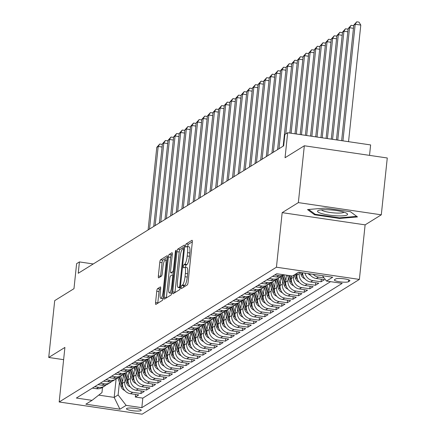 <?xml version="1.0" encoding="UTF-8"?>
<svg xmlns="http://www.w3.org/2000/svg" width="436" height="436" viewBox="0 0 436 436"><rect width="100%" height="100%" fill="white"/><g stroke="black" fill="none" stroke-linecap="round" stroke-linejoin="round"><path stroke-width="0.65" d="M181.202 287.248A1.597 0.354 -81.6 0 0 181.354 288.588A1.597 0.354 -81.6 0 0 181.425 288.567L187.295 284.926A2.278 0.507 -81.6 0 0 188.08 282.354L192.303 242.187A2.278 0.507 -81.6 0 0 192.085 240.274A2.278 0.507 -81.6 0 0 191.987 240.296L186.118 243.937A1.597 0.354 -81.6 0 0 185.567 245.74A1.597 0.354 -81.6 0 0 185.72 247.081A1.597 0.354 -81.6 0 0 185.785 247.065L186.548 246.591A7.298 1.619 -81.6 0 1 186.859 246.514A7.298 1.619 -81.6 0 1 187.562 252.635L187.213 255.981A7.298 1.619 -81.6 0 1 184.695 264.221L183.932 264.69A1.597 0.354 -81.6 0 0 183.382 266.494A1.597 0.354 -81.6 0 0 183.54 267.835A1.597 0.354 -81.6 0 0 183.605 267.818L184.368 267.344A7.298 1.619 -81.6 0 1 184.679 267.263A7.298 1.619 -81.6 0 1 185.382 273.388L185.033 276.735A7.298 1.619 -81.6 0 1 182.515 284.975L181.752 285.444A1.597 0.354 -81.6 0 0 181.202 287.248M192.336 241.8L188.357 244.269A1.597 0.354 -81.6 0 0 187.807 246.073A1.597 0.354 -81.6 0 0 187.774 246.645M186.859 246.514L189.099 246.841A7.298 1.619 -81.6 0 1 189.807 252.967L189.453 256.314A7.298 1.619 -81.6 0 1 186.935 264.548L186.177 265.023A1.597 0.354 -81.6 0 0 185.627 266.821A1.597 0.354 -81.6 0 0 185.594 267.399M141.019 410.581A7.434 1.335 -174 0 0 141.237 410.303A7.434 1.335 -174 0 0 134.822 408.298A7.434 1.335 -174 0 0 126.669 408.472A7.434 1.335 -174 0 0 126.451 408.75A7.434 1.335 -174 0 0 132.866 410.756A7.434 1.335 -174 0 0 141.019 410.581M157.538 288.681A2.278 0.507 -81.6 0 0 156.753 291.253L155.57 302.524A2.278 0.507 -81.6 0 0 155.788 304.437A2.278 0.507 -81.6 0 0 155.886 304.41L162.405 300.366A2.278 0.507 -81.6 0 0 163.195 297.793L167.413 257.627A2.278 0.507 -81.6 0 0 167.195 255.714A2.278 0.507 -81.6 0 0 167.097 255.736L160.579 259.78A2.278 0.507 -81.6 0 0 159.789 262.358L158.361 275.966A2.278 0.507 -81.6 0 0 158.579 277.885A2.278 0.507 -81.6 0 0 158.677 277.857L161.467 276.124A2.278 0.507 -81.6 0 0 162.252 273.552L162.966 266.805A6.099 1.352 -81.6 0 1 165.331 259.851A6.099 1.352 -81.6 0 1 165.92 264.968L163.14 291.412A6.099 1.352 -81.6 0 1 160.775 298.366A6.099 1.352 -81.6 0 1 160.186 293.243L160.65 288.839A2.278 0.507 -81.6 0 0 160.426 286.926A2.278 0.507 -81.6 0 0 160.328 286.948L157.538 288.681L159.783 289.008A2.278 0.507 -81.6 0 0 158.993 291.586L157.81 302.851A2.278 0.507 -81.6 0 0 157.778 303.238M298.355 202.609L282.174 212.648L365.117 224.856L381.298 214.817L298.355 202.609L304.328 145.771L285.051 157.734L287.678 132.724L284.866 134.468L283.673 145.837L78.229 273.285L79.423 261.922L76.605 263.666L73.978 288.676L54.702 300.633L48.728 357.466L63.623 359.662M282.174 212.648L276.44 267.208L59.176 401.992L64.91 347.427L48.728 357.466M172.749 291.864A2.278 0.507 -81.6 0 0 172.972 293.777A2.278 0.507 -81.6 0 0 173.07 293.755L179.588 289.706A2.278 0.507 -81.6 0 0 180.373 287.133L184.597 246.967A2.278 0.507 -81.6 0 0 184.379 245.054A2.278 0.507 -81.6 0 0 184.281 245.081L177.757 249.125A2.278 0.507 -81.6 0 0 176.972 251.697L172.749 291.864L174.994 292.196A2.278 0.507 -81.6 0 0 174.961 292.578M170.999 295.036L164.476 299.08A2.278 0.507 -81.6 0 1 164.377 299.107A2.278 0.507 -81.6 0 1 164.159 297.194L168.383 257.027A2.278 0.507 -81.6 0 1 169.168 254.455L171.958 252.722A2.278 0.507 -81.6 0 1 172.056 252.695A2.278 0.507 -81.6 0 1 172.275 254.613L170.563 270.898A2.278 0.507 -81.6 0 0 170.787 272.816A2.278 0.507 -81.6 0 0 170.885 272.789L172.732 271.639A2.278 0.507 -81.6 0 0 173.523 269.067L175.305 252.106A1.597 0.354 -81.6 0 1 175.921 250.286A1.597 0.354 -81.6 0 1 176.073 251.627L171.784 292.463A2.278 0.507 -81.6 0 1 170.999 295.036M304.328 145.771L387.272 157.985L381.298 214.817M135.58 394.471L135.313 397.022L138.692 394.929L130.506 393.724L132.757 392.324A9.292 8.911 -121.8 0 1 124.745 381.914L125.067 378.868M141.21 390.978L140.942 393.528L144.316 391.435L136.136 390.231L138.386 388.836A9.292 8.911 -121.8 0 1 130.375 378.421L130.696 375.374M146.839 387.484L146.567 390.04L149.946 387.942L141.765 386.737L144.016 385.342A9.292 8.911 -121.8 0 1 136.005 374.927L136.326 371.881M152.464 383.996L152.197 386.547L155.576 384.454L147.395 383.244L149.646 381.849A9.292 8.911 -121.8 0 1 141.635 371.434L141.951 368.393M158.094 380.503L157.827 383.053L161.206 380.96L153.02 379.756L155.27 378.361A9.292 8.911 -121.8 0 1 147.264 367.946L147.581 364.899M163.723 377.009L163.456 379.565L166.83 377.467L158.65 376.263L160.9 374.867A9.292 8.911 -121.8 0 1 152.889 364.452L153.21 361.406M169.353 373.516L169.086 376.072L172.46 373.974L164.279 372.769L166.53 371.374A9.292 8.911 -121.8 0 1 158.519 360.959L158.84 357.918M174.983 370.028L174.711 372.578L178.09 370.486L169.909 369.281L172.16 367.88A9.292 8.911 -121.8 0 1 164.149 357.471L164.47 354.424M180.608 366.534L180.34 369.085L183.72 366.992L175.534 365.788L177.79 364.392A9.292 8.911 -121.8 0 1 169.778 353.978L170.095 350.931M186.237 363.041L185.97 365.597L189.349 363.499L181.163 362.294L183.414 360.899A9.292 8.911 -121.8 0 1 175.403 350.484L175.724 347.443M191.867 359.553L191.6 362.103L194.974 360.011L186.793 358.806L189.044 357.406A9.292 8.911 -121.8 0 1 181.033 346.996L181.354 343.95M197.497 356.059L197.225 358.61L200.604 356.517L192.423 355.313L194.674 353.918A9.292 8.911 -121.8 0 1 186.663 343.503L186.984 340.456M203.121 352.566L202.854 355.122L206.233 353.024L198.053 351.819L200.304 350.424A9.292 8.911 -121.8 0 1 192.292 340.009L192.608 336.963M208.751 349.078L208.484 351.629L211.863 349.536L203.677 348.331L205.928 346.931A9.292 8.911 -121.8 0 1 197.917 336.521L198.238 333.475M214.381 345.585L214.114 348.135L217.488 346.042L209.307 344.838L211.558 343.443A9.292 8.911 -121.8 0 1 203.547 333.028L203.868 329.981M220.011 342.091L219.739 344.647L223.118 342.549L214.937 341.344L217.188 339.949A9.292 8.911 -121.8 0 1 209.176 329.534L209.498 326.488M225.635 338.598L225.368 341.154L228.747 339.055L220.567 337.851L222.818 336.456A9.292 8.911 -121.8 0 1 214.806 326.041L215.128 323M231.265 335.11L230.998 337.66L234.377 335.567L226.191 334.363L228.442 332.962A9.292 8.911 -121.8 0 1 220.436 322.553L220.752 319.506M236.895 331.616L236.628 334.167L240.002 332.074L231.821 330.87L234.072 329.474A9.292 8.911 -121.8 0 1 226.061 319.059L226.382 316.013M242.525 328.123L242.258 330.679L245.632 328.581L237.451 327.376L239.702 325.981A9.292 8.911 -121.8 0 1 231.69 315.566L232.012 312.525M248.155 324.635L247.882 327.185L251.261 325.093L243.081 323.888L245.332 322.487A9.292 8.911 -121.8 0 1 237.32 312.078L237.642 309.031M253.779 321.141L253.512 323.692L256.891 321.599L248.705 320.395L250.962 318.999A9.292 8.911 -121.8 0 1 242.95 308.584L243.266 305.538M259.409 317.648L259.142 320.204L262.521 318.106L254.335 316.901L256.586 315.506A9.292 8.911 -121.8 0 1 248.575 305.091L248.896 302.044M265.039 314.16L264.772 316.71L268.145 314.618L259.965 313.413L262.216 312.013A9.292 8.911 -121.8 0 1 254.204 301.603L254.526 298.556M270.669 310.666L270.396 313.217L273.775 311.124L265.595 309.92L267.846 308.525A9.292 8.911 -121.8 0 1 259.834 298.11L260.156 295.063M276.293 307.173L276.026 309.729L279.405 307.631L271.225 306.426L273.476 305.031A9.292 8.911 -121.8 0 1 265.464 294.616L265.78 291.57M281.923 303.685L281.656 306.236L285.035 304.143L276.849 302.938L279.1 301.538A9.292 8.911 -121.8 0 1 271.094 291.128L271.41 288.082M287.553 300.191L287.286 302.742L290.659 300.649L282.479 299.445L284.73 298.05A9.292 8.911 -121.8 0 1 276.718 287.635L277.04 284.588M293.183 296.698L292.916 299.254L296.289 297.156L288.109 295.951L290.36 294.556A9.292 8.911 -121.8 0 1 282.348 284.141L282.67 281.095M298.813 293.205L298.54 295.761L301.919 293.662L293.739 292.458L295.99 291.063A9.292 8.911 -121.8 0 1 287.978 280.648L288.3 277.607M304.437 289.717L304.17 292.267L307.549 290.174L299.363 288.97L301.619 287.569A9.292 8.911 -121.8 0 1 293.608 277.16L293.815 275.187M310.067 286.223L309.8 288.774L313.173 286.681L304.993 285.476L307.244 284.081A9.292 8.911 -121.8 0 1 299.232 273.666L299.374 272.309M315.697 282.73L315.43 285.286L318.803 283.187L310.623 281.983L312.874 280.588A9.292 8.911 -121.8 0 1 305.026 273.143M321.327 279.242L321.054 281.792L324.433 279.699L316.253 278.495L318.503 277.094A9.292 8.911 -121.8 0 1 313.173 274.342M130.506 393.724A9.292 8.911 58.2 0 1 122.494 383.309L123.437 374.382M136.136 390.231A9.292 8.911 58.2 0 1 128.124 379.816L129.061 370.889M141.765 386.737A9.292 8.911 58.2 0 1 133.754 376.323L134.691 367.395M147.395 383.244A9.292 8.911 58.2 0 1 139.384 372.835L140.321 363.902M153.02 379.756A9.292 8.911 58.2 0 1 145.008 369.341L145.951 360.414M158.65 376.263A9.292 8.911 58.2 0 1 150.638 365.848L151.575 356.921M164.279 372.769A9.292 8.911 58.2 0 1 156.268 362.36L157.205 353.427M169.909 369.281A9.292 8.911 58.2 0 1 161.898 358.866L162.835 349.939M175.534 365.788A9.292 8.911 58.2 0 1 167.528 355.373L168.465 346.446M181.163 362.294A9.292 8.911 58.2 0 1 173.152 351.885L174.089 342.952M186.793 358.806A9.292 8.911 58.2 0 1 178.782 348.391L179.719 339.464M192.423 355.313A9.292 8.911 58.2 0 1 184.412 344.898L185.349 335.971M198.053 351.819A9.292 8.911 58.2 0 1 190.042 341.41L190.979 332.477M203.677 348.331A9.292 8.911 58.2 0 1 195.666 337.916L196.609 328.989M209.307 344.838A9.292 8.911 58.2 0 1 201.296 334.423L202.233 325.496M214.937 341.344A9.292 8.911 58.2 0 1 206.926 330.929L207.863 322.002M220.567 337.851A9.292 8.911 58.2 0 1 212.555 327.441L213.493 318.509M226.191 334.363A9.292 8.911 58.2 0 1 218.18 323.948L219.123 315.021M231.821 330.87A9.292 8.911 58.2 0 1 223.81 320.455L224.747 311.527M237.451 327.376A9.292 8.911 58.2 0 1 229.44 316.967L230.377 308.034M243.081 323.888A9.292 8.911 58.2 0 1 235.069 313.473L236.007 304.546M248.705 320.395A9.292 8.911 58.2 0 1 240.699 309.98L241.637 301.053M254.335 316.901A9.292 8.911 58.2 0 1 246.324 306.492L247.261 297.559M259.965 313.413A9.292 8.911 58.2 0 1 251.954 302.998L252.891 294.071M265.595 309.92A9.292 8.911 58.2 0 1 257.583 299.505L258.521 290.578M271.225 306.426A9.292 8.911 58.2 0 1 263.213 296.011L264.151 287.084M276.849 302.938A9.292 8.911 58.2 0 1 268.838 292.523L269.78 283.596M282.479 299.445A9.292 8.911 58.2 0 1 274.467 289.03L275.405 280.103M288.109 295.951A9.292 8.911 58.2 0 1 280.097 285.536L281.035 276.609M293.739 292.458A9.292 8.911 58.2 0 1 285.727 282.048L286.447 275.16M299.363 288.97A9.292 8.911 58.2 0 1 291.352 278.555L291.63 275.923M304.993 285.476A9.292 8.911 58.2 0 1 296.981 275.062L297.188 273.089M335.769 278.92L334.532 279.689A7.205 1.292 -174 0 0 334.319 279.961A7.205 1.292 -174 0 0 340.538 281.907A7.205 1.292 -174 0 0 348.429 281.738L349.672 280.969A7.205 1.292 -174 0 0 349.885 280.697A7.205 1.292 -174 0 0 343.666 278.757A7.205 1.292 -174 0 0 335.769 278.92M276.44 267.208L359.384 279.416L142.12 414.2L59.176 401.992M135.313 397.022L142.823 398.128L141.82 407.676L342.195 283.367L326.504 281.057L322.384 275.699M141.82 407.676L126.124 405.366L119.933 409.208L85.859 404.188L92.051 400.352L76.36 398.041L276.74 273.732L292.431 276.043L298.622 272.2L332.695 277.214L326.504 281.057M92.372 388.105L96.432 388.705A9.292 8.911 58.2 0 0 102.291 387.511L104.542 386.116A9.292 8.911 -121.8 0 1 98.683 387.31L94.623 386.71M97.996 384.617L102.062 385.217A9.292 8.911 58.2 0 0 107.915 384.018L110.166 382.623A9.292 8.911 -121.8 0 1 104.313 383.816L100.247 383.222M103.626 381.124L107.692 381.723A9.292 8.911 58.2 0 0 113.545 380.524L115.796 379.129A9.292 8.911 -121.8 0 1 109.943 380.328L105.877 379.729M109.256 377.631L113.316 378.23A9.292 8.911 58.2 0 0 119.175 377.036L121.426 375.641A9.292 8.911 -121.8 0 1 115.573 376.835L111.507 376.235M114.886 374.143L118.946 374.737A9.292 8.911 58.2 0 0 124.805 373.543L127.056 372.148A9.292 8.911 -121.8 0 1 121.197 373.341L117.137 372.742M120.51 370.649L124.576 371.249A9.292 8.911 58.2 0 0 130.429 370.05L132.686 368.654A9.292 8.911 -121.8 0 1 126.827 369.848L122.767 369.254M126.14 367.156L130.206 367.755A9.292 8.911 58.2 0 0 136.059 366.562L138.31 365.161A9.292 8.911 -121.8 0 1 132.457 366.36L128.391 365.76M131.77 363.668L135.836 364.262A9.292 8.911 58.2 0 0 141.689 363.068L143.94 361.673A9.292 8.911 -121.8 0 1 138.087 362.866L134.021 362.267M137.4 360.174L141.46 360.774A9.292 8.911 58.2 0 0 147.319 359.575L149.57 358.179A9.292 8.911 -121.8 0 1 143.711 359.373L139.651 358.779M143.03 356.681L147.09 357.28A9.292 8.911 58.2 0 0 152.949 356.087L155.2 354.686A9.292 8.911 -121.8 0 1 149.341 355.885L145.281 355.286M148.654 353.193L152.72 353.787A9.292 8.911 58.2 0 0 158.573 352.593L160.824 351.198A9.292 8.911 -121.8 0 1 154.971 352.392L150.905 351.792M154.284 349.699L158.35 350.299A9.292 8.911 58.2 0 0 164.203 349.1L166.454 347.705A9.292 8.911 -121.8 0 1 160.601 348.898L156.535 348.304M159.914 346.206L163.974 346.805A9.292 8.911 58.2 0 0 169.833 345.612L172.084 344.211A9.292 8.911 -121.8 0 1 166.23 345.41L162.165 344.811M165.544 342.712L169.604 343.312A9.292 8.911 58.2 0 0 175.463 342.118L177.714 340.723A9.292 8.911 -121.8 0 1 171.855 341.917L167.795 341.317M171.168 339.224L175.234 339.824A9.292 8.911 58.2 0 0 181.087 338.625L183.338 337.23A9.292 8.911 -121.8 0 1 177.485 338.423L173.419 337.824M176.798 335.731L180.864 336.33A9.292 8.911 58.2 0 0 186.717 335.131L188.968 333.736A9.292 8.911 -121.8 0 1 183.115 334.935L179.049 334.336M182.428 332.237L186.494 332.837A9.292 8.911 58.2 0 0 192.347 331.643L194.598 330.243A9.292 8.911 -121.8 0 1 188.744 331.442L184.679 330.842M188.058 328.749L192.118 329.344A9.292 8.911 58.2 0 0 197.977 328.15L200.228 326.755A9.292 8.911 -121.8 0 1 194.369 327.948L190.309 327.349M193.682 325.256L197.748 325.856A9.292 8.911 58.2 0 0 203.601 324.657L205.857 323.261A9.292 8.911 -121.8 0 1 199.999 324.455L195.938 323.861M199.312 321.763L203.378 322.362A9.292 8.911 58.2 0 0 209.231 321.168L211.482 319.768A9.292 8.911 -121.8 0 1 205.629 320.967L201.563 320.367M204.942 318.275L209.008 318.869A9.292 8.911 58.2 0 0 214.861 317.675L217.112 316.28A9.292 8.911 -121.8 0 1 211.258 317.473L207.193 316.874M210.572 314.781L214.632 315.381A9.292 8.911 58.2 0 0 220.491 314.182L222.742 312.786A9.292 8.911 -121.8 0 1 216.883 313.98L212.823 313.386M216.202 311.288L220.262 311.887A9.292 8.911 58.2 0 0 226.12 310.694L228.371 309.293A9.292 8.911 -121.8 0 1 222.513 310.492L218.452 309.892M221.826 307.794L225.892 308.394A9.292 8.911 58.2 0 0 231.745 307.2L233.996 305.805A9.292 8.911 -121.8 0 1 228.142 306.998L224.077 306.399M227.456 304.306L231.521 304.906A9.292 8.911 58.2 0 0 237.375 303.707L239.626 302.312A9.292 8.911 -121.8 0 1 233.772 303.505L229.707 302.911M233.086 300.813L237.146 301.412A9.292 8.911 58.2 0 0 243.005 300.219L245.255 298.818A9.292 8.911 -121.8 0 1 239.402 300.017L235.336 299.418M238.715 297.319L242.776 297.919A9.292 8.911 58.2 0 0 248.634 296.725L250.885 295.33A9.292 8.911 -121.8 0 1 245.027 296.524L240.966 295.924M244.34 293.831L248.406 294.425A9.292 8.911 58.2 0 0 254.259 293.232L256.515 291.837A9.292 8.911 -121.8 0 1 250.656 293.03L246.596 292.431M249.97 290.338L254.035 290.937A9.292 8.911 58.2 0 0 259.889 289.738L262.14 288.343A9.292 8.911 -121.8 0 1 256.286 289.537L252.221 288.943M255.6 286.844L259.665 287.444A9.292 8.911 58.2 0 0 265.519 286.25L267.769 284.85A9.292 8.911 -121.8 0 1 261.916 286.049L257.85 285.449M261.229 283.356L265.29 283.95A9.292 8.911 58.2 0 0 271.148 282.757L273.399 281.362A9.292 8.911 -121.8 0 1 267.541 282.555L263.48 281.956M266.854 279.863L270.92 280.462A9.292 8.911 58.2 0 0 276.773 279.263L279.029 277.868A9.292 8.911 -121.8 0 1 273.17 279.062L269.11 278.468M272.484 276.37L276.549 276.969A9.292 8.911 58.2 0 0 282.403 275.775L283.978 274.8M283.912 274.789A9.292 8.911 -121.8 0 1 278.8 275.574L274.735 274.974M324.09 277.917L318.503 277.094M321.054 281.792L312.874 280.588M315.43 285.286L307.244 284.081M309.8 288.774L301.619 287.569M304.17 292.267L295.99 291.063M298.54 295.761L290.36 294.556M292.916 299.254L284.73 298.05M287.286 302.742L279.1 301.538M281.656 306.236L273.476 305.031M276.026 309.729L267.846 308.525M270.396 313.217L262.216 312.013M264.772 316.71L256.586 315.506M259.142 320.204L250.962 318.999M253.512 323.692L245.332 322.487M247.882 327.185L239.702 325.981M242.258 330.679L234.072 329.474M236.628 334.167L228.442 332.962M230.998 337.66L222.818 336.456M225.368 341.154L217.188 339.949M219.739 344.647L211.558 343.443M214.114 348.135L205.928 346.931M208.484 351.629L200.304 350.424M202.854 355.122L194.674 353.918M197.225 358.61L189.044 357.406M191.6 362.103L183.414 360.899M185.97 365.597L177.79 364.392M180.34 369.085L172.16 367.88M174.711 372.578L166.53 371.374M169.086 376.072L160.9 374.867M163.456 379.565L155.27 378.361M157.827 383.053L149.646 381.849M152.197 386.547L144.016 385.342M146.567 390.04L138.386 388.836M140.942 393.528L132.757 392.324M142.823 398.128L330.57 281.656M116.118 378.922L114.178 397.398L118.118 394.951L119.437 382.356M369.526 155.369L370.622 144.932L287.678 132.724M365.117 224.856L359.384 279.416M93.266 263.96L79.423 261.922M98.727 395.12L114.178 397.398L119.933 409.208M102.525 387.364L101.975 392.574L92.051 400.352M309.456 273.797A9.292 8.911 58.2 0 0 316.253 278.495M280.593 276.62A9.292 8.911 -121.8 0 1 279.029 277.868M302.562 272.783A9.292 8.911 58.2 0 0 310.623 281.983M274.963 280.114A9.292 8.911 -121.8 0 1 273.399 281.362M269.334 283.607A9.292 8.911 -121.8 0 1 267.769 284.85M263.704 287.095A9.292 8.911 -121.8 0 1 262.14 288.343M258.079 290.589A9.292 8.911 -121.8 0 1 256.515 291.837M252.449 294.082A9.292 8.911 -121.8 0 1 250.885 295.33M246.82 297.575A9.292 8.911 -121.8 0 1 245.255 298.818M241.19 301.063A9.292 8.911 -121.8 0 1 239.626 302.312M235.565 304.557A9.292 8.911 -121.8 0 1 233.996 305.805M229.935 308.05A9.292 8.911 -121.8 0 1 228.371 309.293M224.306 311.538A9.292 8.911 -121.8 0 1 222.742 312.786M218.676 315.032A9.292 8.911 -121.8 0 1 217.112 316.28M213.051 318.525A9.292 8.911 -121.8 0 1 211.482 319.768M207.422 322.013A9.292 8.911 -121.8 0 1 205.857 323.261M201.792 325.507A9.292 8.911 -121.8 0 1 200.228 326.755M196.162 329A9.292 8.911 -121.8 0 1 194.598 330.243M190.532 332.488A9.292 8.911 -121.8 0 1 188.968 333.736M184.908 335.982A9.292 8.911 -121.8 0 1 183.338 337.23M179.278 339.475A9.292 8.911 -121.8 0 1 177.714 340.723M173.648 342.969A9.292 8.911 -121.8 0 1 172.084 344.211M168.018 346.457A9.292 8.911 -121.8 0 1 166.454 347.705M162.394 349.95A9.292 8.911 -121.8 0 1 160.824 351.198M156.764 353.443A9.292 8.911 -121.8 0 1 155.2 354.686M151.134 356.931A9.292 8.911 -121.8 0 1 149.57 358.179M145.504 360.425A9.292 8.911 -121.8 0 1 143.94 361.673M139.874 363.918A9.292 8.911 -121.8 0 1 138.31 365.161M134.25 367.406A9.292 8.911 -121.8 0 1 132.686 368.654M128.62 370.9A9.292 8.911 -121.8 0 1 127.056 372.148M122.99 374.393A9.292 8.911 -121.8 0 1 121.426 375.641M117.36 377.881A9.292 8.911 -121.8 0 1 115.796 379.129M111.736 381.375A9.292 8.911 -121.8 0 1 110.166 382.623M106.106 384.868A9.292 8.911 -121.8 0 1 104.542 386.116M118.118 394.951L126.124 405.366M307.533 209.574L314.59 214.785L339.568 218.458L357.487 216.926L350.43 211.722L325.452 208.043L307.533 209.574M339.633 217.82L339.568 218.458M314.683 213.902L314.59 214.785M183.48 287.297A1.597 0.354 -81.6 0 1 183.997 285.776L184.755 285.302A7.298 1.619 -81.6 0 0 187.273 277.067L185.033 276.735M184.679 267.263L186.919 267.595A7.298 1.619 -81.6 0 1 187.627 273.721L187.273 277.067M184.63 246.58L180.003 249.452A2.278 0.507 -81.6 0 0 179.212 252.03L174.994 292.196M179.31 286.959A1.597 0.354 -81.6 0 0 179.861 285.16L183.567 249.904A1.597 0.354 -81.6 0 0 183.409 248.564A1.597 0.354 -81.6 0 0 183.343 248.58L182.542 249.076A7.298 1.619 -81.6 0 0 180.024 257.316L177.49 281.416A7.298 1.619 -81.6 0 0 178.193 287.537A7.298 1.619 -81.6 0 0 178.509 287.46L179.31 286.959L180.379 287.117M172.307 254.226L171.408 254.782A2.278 0.507 -81.6 0 0 170.623 257.354L166.399 297.521A2.278 0.507 -81.6 0 0 166.367 297.908M172.939 273.094A2.278 0.507 -81.6 0 0 173.027 273.143A2.278 0.507 -81.6 0 0 173.125 273.121L173.866 272.658M168.787 287.804A6.099 1.352 -81.6 0 0 169.375 292.921A6.099 1.352 -81.6 0 0 171.746 285.972L172.721 276.653A2.278 0.507 -81.6 0 0 172.503 274.74A2.278 0.507 -81.6 0 0 172.405 274.767L170.552 275.912A2.278 0.507 -81.6 0 0 169.768 278.49L168.787 287.804M169.375 292.921L171.62 293.254A6.099 1.352 -81.6 0 0 171.67 293.254M160.682 288.452L159.783 289.008M160.775 298.366L163.015 298.693A6.099 1.352 -81.6 0 0 163.059 298.698M167.446 257.24L162.819 260.112A2.278 0.507 -81.6 0 0 162.034 262.685L160.601 276.299A2.278 0.507 -81.6 0 0 160.568 276.686M348.544 141.684L360.795 25.07L355.193 24.247L353.787 25.119L341.644 140.67M342.936 140.861L355.193 24.247L356.762 21.8L359.008 22.132L360.795 25.07M353.787 25.119L356.762 21.8M347.127 214.943A15.102 2.709 -174 0 0 346.898 213.444A15.102 2.709 -174 0 0 332.842 210.103A15.102 2.709 -174 0 0 318.394 210.446A15.102 2.709 -174 0 0 317.986 210.653A15.102 2.709 -174 0 0 328.902 215.068A15.102 2.709 -174 0 0 347.127 214.943M321.49 209.83A11.434 2.049 -174 0 0 332.079 212.714A11.434 2.049 -174 0 0 343.808 212.348A11.434 2.049 -174 0 0 344.004 212.196M356.724 216.365L339.399 217.842L315.195 214.278L308.683 209.476M337.758 140.098L349.563 27.741L348.157 28.613L336.461 139.907M353.449 28.307L349.563 27.741L351.133 25.293L353.378 25.62L353.683 26.122M348.157 28.613L351.133 25.293M310.492 275.269A6.159 5.902 -121.8 0 1 308.029 273.585M332.575 139.335L343.939 31.229L342.527 32.101L331.278 139.144M347.824 31.801L343.939 31.229L345.508 28.781L347.748 29.114L348.053 29.615M342.527 32.101L345.508 28.781M304.862 278.757A6.159 5.902 -121.8 0 1 301.14 274.98L300.213 272.435M302.573 273.04L302.475 272.767M301.598 272.642L302.208 274.315A6.159 5.902 58.2 0 0 303.303 276.217M327.392 138.572L338.309 34.722L336.903 35.594L326.095 138.381M342.195 35.294L338.309 34.722L339.878 32.275L342.118 32.607L342.423 33.103M336.903 35.594L339.878 32.275M297.15 273.486L297.036 273.187M299.232 282.25A6.159 5.902 -121.8 0 1 295.51 278.468L294.224 274.931M296.943 276.533L295.968 273.846M295.292 274.266L296.584 277.808A6.159 5.902 58.2 0 0 297.674 279.71M322.209 137.809L332.679 38.215L331.273 39.087L320.918 137.618M336.565 38.788L332.679 38.215L334.248 35.768L336.488 36.095L336.794 36.597M331.273 39.087L334.248 35.768M291.521 276.98L291.106 275.846M293.602 285.743A6.159 5.902 -121.8 0 1 289.886 281.961L287.46 275.312M291.319 280.026L289.722 275.645M288.845 275.514L290.954 281.296A6.159 5.902 58.2 0 0 292.044 283.204M317.032 137.046L327.049 41.703L325.643 42.575L315.735 136.855M330.935 42.276L327.049 41.703L328.619 39.256L330.864 39.589L331.169 40.09M325.643 42.575L328.619 39.256M285.891 280.473L283.852 274.876M287.978 289.232A6.159 5.902 -121.8 0 1 284.256 285.455L280.986 276.479M285.689 283.514L282.784 275.536M282.108 275.95L285.324 284.79A6.159 5.902 58.2 0 0 286.414 286.692M311.849 136.283L321.425 45.197L320.013 46.069L310.552 136.092M325.31 45.769L321.425 45.197L322.994 42.75L325.234 43.082L325.539 43.578M320.013 46.069L322.994 42.75M280.953 277.383L280.67 276.598M280.261 283.961L278.223 278.364M282.348 292.725A6.159 5.902 -121.8 0 1 278.626 288.943L275.361 279.972M280.059 287.008L277.154 279.029M276.479 279.443L279.694 288.283A6.159 5.902 58.2 0 0 280.789 290.185M306.666 135.52L315.795 48.69L314.389 49.562L305.374 135.329M319.681 49.263L315.795 48.69L317.364 46.243L319.604 46.57L319.91 47.072M314.389 49.562L317.364 46.243M275.323 280.877L275.04 280.086M274.636 287.455L272.598 281.858M276.718 296.218A6.159 5.902 -121.8 0 1 272.996 292.436L269.731 283.465M274.429 290.501L271.524 282.523M270.849 282.931L274.064 291.771A6.159 5.902 58.2 0 0 275.16 293.679M301.483 134.757L310.165 52.178L308.759 53.056L300.191 134.566M314.051 52.751L310.165 52.178L311.735 49.737L313.975 50.064L314.28 50.565M308.759 53.056L311.735 49.737M269.699 284.365L269.41 283.58M269.007 290.948L266.968 285.351M271.088 299.712A6.159 5.902 -121.8 0 1 267.366 295.93L264.102 286.953M268.805 293.989L265.9 286.011M265.219 286.425L268.44 295.265A6.159 5.902 58.2 0 0 269.53 297.167M296.306 133.994L304.535 55.672L303.129 56.544L295.008 133.803M308.421 56.244L304.535 55.672L306.105 53.225L308.35 53.557L308.65 54.053M303.129 56.544L306.105 53.225M264.069 287.858L263.78 287.073M263.377 294.442L261.338 288.839M265.464 303.2A6.159 5.902 -121.8 0 1 261.742 299.423L258.472 290.447M263.175 297.483L260.27 289.504M259.589 289.918L262.81 298.758A6.159 5.902 58.2 0 0 263.9 300.66M291.123 133.231L298.905 59.165L297.499 60.037L289.826 133.04M302.791 59.737L298.905 59.165L300.475 56.718L302.72 57.045L303.025 57.547M297.499 60.037L300.475 56.718M258.439 291.352L258.156 290.561M257.747 297.93L255.709 292.333M259.834 306.693A6.159 5.902 -121.8 0 1 256.112 302.911L252.847 293.94M257.545 300.976L254.64 292.997M253.965 293.412L257.18 302.252A6.159 5.902 58.2 0 0 258.276 304.154M285.793 133.896L293.281 62.653L291.869 63.531L283.187 146.136M297.167 63.225L293.281 62.653L294.85 60.212L297.09 60.539L297.396 61.04M291.869 63.531L294.85 60.212M252.809 294.845L252.526 294.055M252.117 301.423L250.084 295.826M254.204 310.187A6.159 5.902 -121.8 0 1 250.482 306.404L247.217 297.428M251.915 304.464L249.011 296.491M248.335 296.9L251.55 305.74A6.159 5.902 58.2 0 0 252.646 307.642M278.969 148.752L287.651 66.147L286.245 67.019L277.563 149.63M291.537 66.719L287.651 66.147L289.221 63.7L291.461 64.032L291.766 64.533M286.245 67.019L289.221 63.7M247.185 298.333L246.896 297.548M246.493 304.917L244.454 299.319M248.575 313.675A6.159 5.902 -121.8 0 1 244.852 309.898L241.588 300.922M246.286 307.958L243.386 299.979M242.705 300.393L245.926 309.233A6.159 5.902 58.2 0 0 247.016 311.135M273.339 152.246L282.021 69.64L280.615 70.512L271.933 153.118M285.907 70.212L282.021 69.64L283.591 67.193L285.831 67.526L286.136 68.021M280.615 70.512L283.591 67.193M241.555 301.826L241.266 301.042M240.863 308.405L238.824 302.807M242.945 317.168A6.159 5.902 -121.8 0 1 239.228 313.386L235.958 304.415M240.661 311.451L237.756 303.472M237.075 303.887L240.296 312.726A6.159 5.902 58.2 0 0 241.386 314.628M267.709 155.739L276.391 73.134L274.985 74.006L266.303 156.611M280.277 73.706L276.391 73.134L277.961 70.686L280.206 71.014L280.512 71.515M274.985 74.006L277.961 70.686M235.925 305.32L235.636 304.53M235.233 311.898L233.195 306.301M237.32 320.662A6.159 5.902 -121.8 0 1 233.598 316.879L230.328 307.903M235.031 314.939L232.126 306.966M231.451 307.375L234.666 316.214A6.159 5.902 58.2 0 0 235.762 318.122M262.08 159.233L270.767 76.622L269.355 77.494L260.674 160.105M274.653 77.194L270.767 76.622L272.337 74.175L274.576 74.507L274.882 75.008M269.355 77.494L272.337 74.175M230.295 308.808L230.012 308.023M229.603 315.392L227.565 309.794M231.69 324.15A6.159 5.902 -121.8 0 1 227.968 320.373L224.704 311.397M229.401 318.433L226.497 310.454M225.821 310.868L229.036 319.708A6.159 5.902 58.2 0 0 230.132 321.61M256.455 162.721L265.137 80.115L263.731 80.987L255.049 163.593M269.023 80.687L265.137 80.115L266.707 77.668L268.947 78L269.252 78.496M263.731 80.987L266.707 77.668M224.665 312.301L224.382 311.517M223.979 318.88L221.94 313.282M226.061 327.643A6.159 5.902 -121.8 0 1 222.338 323.861L219.074 314.89M223.772 321.926L220.867 313.947M220.191 314.361L223.412 323.201A6.159 5.902 58.2 0 0 224.502 325.103M250.825 166.214L259.507 83.608L258.101 84.48L249.419 167.086M263.393 84.181L259.507 83.608L261.077 81.161L263.317 81.488L263.622 81.99M258.101 84.48L261.077 81.161M219.041 315.795L218.752 315.005M218.349 322.373L216.31 316.776M220.431 331.137A6.159 5.902 -121.8 0 1 216.714 327.354L213.444 318.384M218.147 325.42L215.242 317.441M214.561 317.849L217.782 326.689A6.159 5.902 58.2 0 0 218.872 328.597M245.196 169.708L253.877 87.096L252.471 87.968L243.789 170.58M257.763 87.669L253.877 87.096L255.447 84.655L257.692 84.982L257.998 85.483M252.471 87.968L255.447 84.655M213.411 319.283L213.122 318.498M212.719 325.866L210.681 320.269M214.806 334.625A6.159 5.902 -121.8 0 1 211.084 330.848L207.814 321.872M212.517 328.908L209.612 320.929M208.937 321.343L212.152 330.183A6.159 5.902 58.2 0 0 213.242 332.085M239.566 173.196L248.253 90.59L246.841 91.462L238.16 174.068M252.139 91.162L248.253 90.59L249.823 88.143L252.063 88.475L252.368 88.971M246.841 91.462L249.823 88.143M207.781 322.776L207.498 321.991M207.089 329.36L205.051 323.757M209.176 338.118A6.159 5.902 -121.8 0 1 205.454 334.341L202.19 325.365M206.887 332.401L203.983 324.422M203.307 324.836L206.522 333.676A6.159 5.902 58.2 0 0 207.618 335.578M233.941 176.689L242.623 94.083L241.217 94.955L232.53 177.561M246.509 94.656L242.623 94.083L244.193 91.636L246.433 91.963L246.738 92.465M241.217 94.955L244.193 91.636M202.151 326.27L201.868 325.479M201.465 332.848L199.426 327.251M203.547 341.611A6.159 5.902 -121.8 0 1 199.824 337.829L196.56 328.858M201.258 335.894L198.353 327.916M197.677 328.324L200.892 337.164A6.159 5.902 58.2 0 0 201.988 339.072M228.311 180.182L236.993 97.571L235.587 98.449L226.905 181.054M240.879 98.144L236.993 97.571L238.563 95.13L240.803 95.457L241.108 95.958M235.587 98.449L238.563 95.13M196.527 329.758L196.238 328.973M195.835 336.341L193.797 330.744M197.917 345.105A6.159 5.902 -121.8 0 1 194.194 341.323L190.93 332.346M195.628 339.382L192.728 331.409M192.047 331.818L195.268 340.658A6.159 5.902 58.2 0 0 196.358 342.56M222.682 183.67L231.363 101.065L229.957 101.937L221.275 184.548M235.249 101.637L231.363 101.065L232.933 98.618L235.178 98.95L235.478 99.452M229.957 101.937L232.933 98.618M190.897 333.251L190.608 332.466M190.205 339.835L188.167 334.232M192.292 348.593A6.159 5.902 -121.8 0 1 188.57 344.816L185.3 335.84M190.003 342.876L187.099 334.897M186.417 335.311L189.638 344.151A6.159 5.902 58.2 0 0 190.728 346.053M217.052 187.164L225.734 104.558L224.327 105.43L215.646 188.036M229.619 105.131L225.734 104.558L227.303 102.111L229.549 102.444L229.854 102.94M224.327 105.43L227.303 102.111M185.267 336.745L184.984 335.954M184.575 343.323L182.537 337.726M186.663 352.086A6.159 5.902 -121.8 0 1 182.94 348.304L179.676 339.333M184.374 346.369L181.469 338.391M180.793 338.805L184.008 347.645A6.159 5.902 58.2 0 0 185.104 349.547M211.427 190.657L220.109 108.046L218.698 108.924L210.016 191.529M223.995 108.619L220.109 108.046L221.679 105.605L223.919 105.932L224.224 106.433M218.698 108.924L221.679 105.605M179.637 340.238L179.354 339.448M178.945 346.816L176.912 341.219M181.033 355.58A6.159 5.902 -121.8 0 1 177.31 351.798L174.046 342.821M178.744 349.857L175.839 341.884M175.163 342.293L178.379 351.133A6.159 5.902 58.2 0 0 179.474 353.035M205.797 194.145L214.479 111.54L213.073 112.412L204.391 195.023M218.365 112.112L214.479 111.54L216.049 109.093L218.289 109.425L218.594 109.927M213.073 112.412L216.049 109.093M174.013 343.726L173.724 342.941M173.321 350.31L171.283 344.713M175.403 359.068A6.159 5.902 -121.8 0 1 171.68 355.291L168.416 346.315M173.114 353.351L170.214 345.372M169.533 345.786L172.754 354.626A6.159 5.902 58.2 0 0 173.844 356.528M200.168 197.639L208.849 115.033L207.443 115.905L198.762 198.511M212.735 115.605L208.849 115.033L210.419 112.586L212.659 112.919L212.964 113.415M207.443 115.905L210.419 112.586M168.383 347.22L168.094 346.435M167.691 353.798L165.653 348.201M169.773 362.561A6.159 5.902 -121.8 0 1 166.056 358.779L162.786 349.808M167.489 356.844L164.585 348.865M163.903 349.28L167.124 358.12A6.159 5.902 58.2 0 0 168.214 360.022M194.538 201.132L203.22 118.527L201.814 119.399L193.132 202.004M207.105 119.099L203.22 118.527L204.789 116.08L207.035 116.407L207.34 116.908M201.814 119.399L204.789 116.08M162.753 350.713L162.465 349.923M162.061 357.291L160.023 351.694M164.149 366.055A6.159 5.902 -121.8 0 1 160.426 362.272L157.156 353.296M161.86 360.338L158.955 352.359M158.279 352.768L161.494 361.608A6.159 5.902 58.2 0 0 162.584 363.515M188.908 204.626L197.595 122.015L196.184 122.887L187.502 205.498M201.481 122.587L197.595 122.015L199.165 119.568L201.405 119.9L201.71 120.401M196.184 122.887L199.165 119.568M157.124 354.201L156.84 353.416M156.431 360.785L154.393 355.187M158.519 369.543A6.159 5.902 -121.8 0 1 154.796 365.766L151.532 356.79M156.23 363.826L153.325 355.847M152.649 356.261L155.865 365.101A6.159 5.902 58.2 0 0 156.96 367.003M183.284 208.114L191.965 125.508L190.559 126.38L181.872 208.986M195.851 126.08L191.965 125.508L193.535 123.061L195.775 123.393L196.08 123.889M190.559 126.38L193.535 123.061M151.494 357.694L151.21 356.91M150.807 364.273L148.769 358.675M152.889 373.036A6.159 5.902 -121.8 0 1 149.167 369.254L145.902 360.283M150.6 367.319L147.695 359.34M147.019 359.755L150.235 368.594A6.159 5.902 58.2 0 0 151.33 370.496M177.654 211.607L186.335 129.001L184.929 129.874L176.248 212.479M190.221 129.574L186.335 129.001L187.905 126.554L190.145 126.881L190.45 127.383M184.929 129.874L187.905 126.554M145.869 361.188L145.58 360.398M145.177 367.766L143.139 362.169M147.259 376.53A6.159 5.902 -121.8 0 1 143.537 372.747L140.272 363.777M144.975 370.813L142.071 362.834M141.389 363.243L144.61 372.082A6.159 5.902 58.2 0 0 145.7 373.99M172.024 215.101L180.706 132.489L179.3 133.367L170.618 215.973M184.591 133.062L180.706 132.489L182.275 130.048L184.521 130.375L184.82 130.876M179.3 133.367L182.275 130.048M140.239 364.676L139.951 363.891M139.547 371.259L137.509 365.662M141.635 380.023A6.159 5.902 -121.8 0 1 137.912 376.241L134.642 367.265M139.346 374.301L136.441 366.322M135.765 366.736L138.98 375.576A6.159 5.902 58.2 0 0 140.07 377.478M166.394 218.589L175.076 135.983L173.67 136.855L164.988 219.466M178.967 136.555L175.076 135.983L176.651 133.536L178.891 133.868L179.196 134.364M173.67 136.855L176.651 133.536M134.61 368.169L134.326 367.385M133.917 374.753L131.879 369.15M136.005 383.511A6.159 5.902 -121.8 0 1 132.282 379.734L129.018 370.758M133.716 377.794L130.811 369.815M130.135 370.229L133.351 379.069A6.159 5.902 58.2 0 0 134.446 380.971M160.77 222.082L169.451 139.476L168.045 140.348L159.358 222.954M173.337 140.049L169.451 139.476L171.021 137.029L173.261 137.356L173.566 137.858M168.045 140.348L171.021 137.029M128.98 371.663L128.696 370.873M128.288 378.241L126.255 372.644M130.375 387.005A6.159 5.902 -121.8 0 1 126.653 383.222L123.388 374.252M128.086 381.287L125.181 373.309M124.505 373.717L127.721 382.557A6.159 5.902 58.2 0 0 128.816 384.465M155.14 225.576L163.822 142.964L162.415 143.842L153.734 226.448M167.707 143.537L163.822 142.964L165.391 140.523L167.631 140.85L167.936 141.351M162.415 143.842L165.391 140.523M123.355 375.156L123.066 374.366M122.663 381.734L120.625 376.137M124.745 390.498A6.159 5.902 -121.8 0 1 121.023 386.716L117.758 377.74M122.456 384.775L119.557 376.802M118.875 377.211L122.096 386.051A6.159 5.902 58.2 0 0 123.186 387.953M149.51 229.064L158.192 146.458L156.786 147.33L148.104 229.941M162.078 147.03L158.192 146.458L159.761 144.011L162.007 144.343L162.306 144.845M156.786 147.33L159.761 144.011M122.494 383.309L124.745 381.914M128.124 379.816L130.375 378.421M133.754 376.323L136.005 374.927M139.384 372.835L141.635 371.434M145.008 369.341L147.264 367.946M150.638 365.848L152.889 364.452M156.268 362.36L158.519 360.959M161.898 358.866L164.149 357.471M167.528 355.373L169.778 353.978M173.152 351.885L175.403 350.484M178.782 348.391L181.033 346.996M184.412 344.898L186.663 343.503M190.042 341.41L192.292 340.009M195.666 337.916L197.917 336.521M201.296 334.423L203.547 333.028M206.926 330.929L209.176 329.534M212.555 327.441L214.806 326.041M218.18 323.948L220.436 322.553M223.81 320.455L226.061 319.059M229.44 316.967L231.69 315.566M235.069 313.473L237.32 312.078M240.699 309.98L242.95 308.584M246.324 306.492L248.575 305.091M251.954 302.998L254.204 301.603M257.583 299.505L259.834 298.11M263.213 296.011L265.464 294.616M268.838 292.523L271.094 291.128M274.467 289.03L276.718 287.635M280.097 285.536L282.348 284.141M285.727 282.048L287.978 280.648M291.352 278.555L293.608 277.16M296.981 275.062L299.232 273.666M96.432 388.705L98.683 387.31M102.062 385.217L104.313 383.816M107.692 381.723L109.943 380.328M113.316 378.23L115.573 376.835M118.946 374.737L121.197 373.341M124.576 371.249L126.827 369.848M130.206 367.755L132.457 366.36M135.836 364.262L138.087 362.866M141.46 360.774L143.711 359.373M147.09 357.28L149.341 355.885M152.72 353.787L154.971 352.392M158.35 350.299L160.601 348.898M163.974 346.805L166.23 345.41M169.604 343.312L171.855 341.917M175.234 339.824L177.485 338.423M180.864 336.33L183.115 334.935M186.494 332.837L188.744 331.442M192.118 329.344L194.369 327.948M197.748 325.856L199.999 324.455M203.378 322.362L205.629 320.967M209.008 318.869L211.258 317.473M214.632 315.381L216.883 313.98M220.262 311.887L222.513 310.492M225.892 308.394L228.142 306.998M231.521 304.906L233.772 303.505M237.146 301.412L239.402 300.017M242.776 297.919L245.027 296.524M248.406 294.425L250.656 293.03M254.035 290.937L256.286 289.537M259.665 287.444L261.916 286.049M265.29 283.95L267.541 282.555M270.92 280.462L273.17 279.062M276.549 276.969L278.8 275.574M349.732 280.392L349.672 280.969M348.637 279.814L348.429 281.738M184.755 285.302L182.515 284.975M187.627 273.721L185.382 273.388M186.177 265.023L183.932 264.69M186.935 264.548L184.695 264.221M189.453 256.314L187.213 255.981M189.807 252.967L187.562 252.635M188.357 244.269L186.118 243.937M183.997 285.776L181.752 285.444M179.212 252.03L176.972 251.697M180.003 249.452L177.757 249.125M180.569 285.264L179.861 285.16M184.275 250.008L183.567 249.904M184.412 248.738L183.469 248.596M180.297 287.722L178.509 287.46M166.399 297.521L164.159 297.194M170.623 257.354L168.383 257.027M171.408 254.782L169.168 254.455M173.125 273.121L170.885 272.789M173.953 271.819L172.732 271.639M174.231 269.17L173.523 269.067M176.013 252.21L175.305 252.106M172.454 286.076L171.746 285.972M173.435 276.756L172.721 276.653M173.626 274.947L172.591 274.794M163.854 291.515L163.14 291.412M166.634 265.072L165.92 264.968M160.601 276.299L158.361 275.966M162.034 262.685L159.789 262.358M162.819 260.112L160.579 259.78M157.81 302.851L155.57 302.524M158.993 291.586L156.753 291.253M301.14 274.98L302.208 274.315M295.51 278.468L296.584 277.808M289.886 281.961L290.954 281.296M284.256 285.455L285.324 284.79M278.626 288.943L279.694 288.283M272.996 292.436L274.064 291.771M267.366 295.93L268.44 295.265M261.742 299.423L262.81 298.758M256.112 302.911L257.18 302.252M250.482 306.404L251.55 305.74M244.852 309.898L245.926 309.233M239.228 313.386L240.296 312.726M233.598 316.879L234.666 316.214M227.968 320.373L229.036 319.708M222.338 323.861L223.412 323.201M216.714 327.354L217.782 326.689M211.084 330.848L212.152 330.183M205.454 334.341L206.522 333.676M199.824 337.829L200.892 337.164M194.194 341.323L195.268 340.658M188.57 344.816L189.638 344.151M182.94 348.304L184.008 347.645M177.31 351.798L178.379 351.133M171.68 355.291L172.754 354.626M166.056 358.779L167.124 358.12M160.426 362.272L161.494 361.608M154.796 365.766L155.865 365.101M149.167 369.254L150.235 368.594M143.537 372.747L144.61 372.082M137.912 376.241L138.98 375.576M132.282 379.734L133.351 379.069M126.653 383.222L127.721 382.557M121.023 386.716L122.096 386.051M184.412 248.711L183.409 248.564M180.275 287.842L178.193 287.537M173.027 273.143L170.787 272.816M173.632 274.903L172.503 274.74M167.151 260.118L165.331 259.851"/></g></svg>
